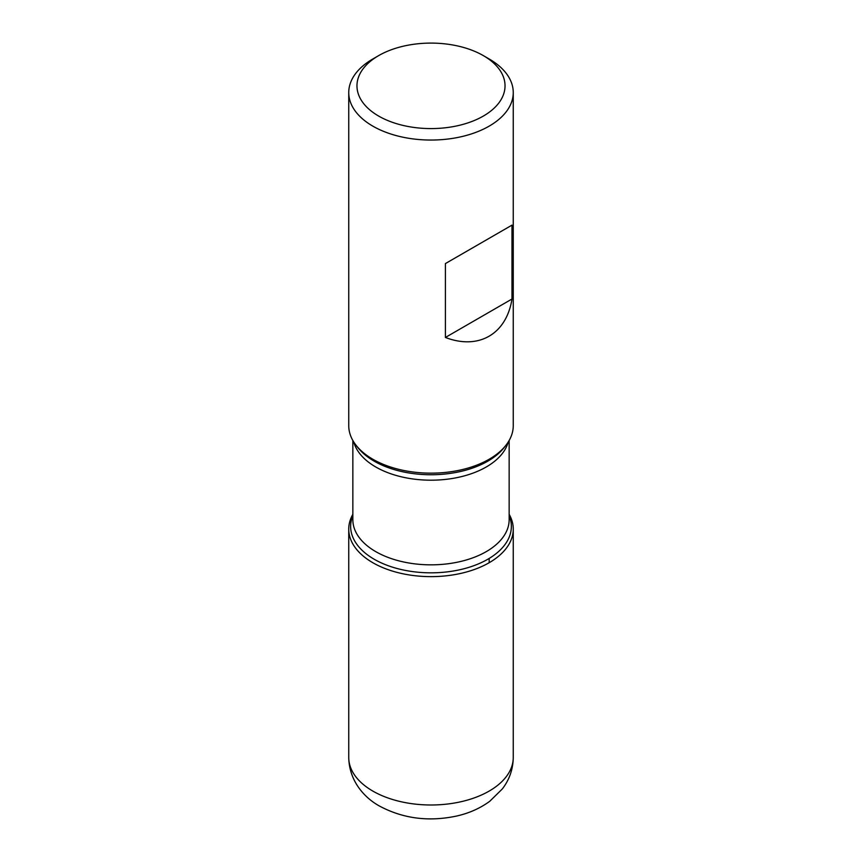 <?xml version="1.0" encoding="UTF-8"?>
<svg xmlns="http://www.w3.org/2000/svg" width="862" height="862" viewBox="0 0 862 862"><rect width="100%" height="100%" fill="white"/><g stroke="black" fill="none" stroke-linecap="round" stroke-linejoin="round"><path stroke-width="1.29" d="M348.744 92.557L348.744 425.656A82.256 47.496 0 0 0 355.909 445.051A82.256 47.496 0 0 0 372.837 459.241A82.256 47.496 0 0 0 506.091 445.051A82.256 47.496 0 0 0 513.256 425.656L513.256 92.557A82.256 47.496 180 0 1 462.485 136.433A82.256 47.496 180 0 1 372.837 126.143A82.256 47.496 180 0 1 348.744 92.557A82.256 47.496 180 0 1 372.837 58.982L378.644 55.621A74.035 42.744 0 0 0 378.655 116.068A74.035 42.744 0 0 0 483.345 116.068A74.035 42.744 0 0 0 483.356 55.621A74.035 42.744 0 0 0 378.644 55.621M489.163 58.982L483.356 55.621A74.035 42.744 0 0 0 483.345 55.621L489.163 58.982A82.256 47.496 180 0 1 513.256 92.557M511.985 225.133L445.406 263.578L445.406 337.462C478.636 350.231 506.436 334.176 511.985 299.017L511.985 225.133L445.406 263.578M509.151 514.312A82.256 47.496 180 0 1 431 576.635A82.256 47.496 180 0 1 352.849 514.312A82.256 47.496 0 0 0 348.744 529.139A82.256 47.496 0 0 0 372.837 562.724A82.256 47.496 0 0 0 462.485 573.014A82.256 47.496 0 0 0 513.256 529.139A82.256 47.496 0 0 0 509.151 514.312M511.985 299.017L445.406 337.462M489.163 562.724L489.163 558.447M355.909 445.051L357.644 447.292A80.349 46.386 0 0 0 374.183 461.159A80.349 46.386 0 0 0 504.356 447.292L506.091 445.051M509.151 515.648A80.349 46.386 180 0 1 470.232 566.927A80.349 46.386 180 0 1 374.183 559.244A80.349 46.386 180 0 1 352.849 515.648M352.849 440.482L352.849 519.721A78.151 45.115 0 0 0 375.746 551.626A78.151 45.115 0 0 0 460.901 561.41A78.151 45.115 0 0 0 509.151 519.721L509.151 440.482M508.214 442.044A78.151 45.115 180 0 1 455.222 477.968A78.151 45.115 180 0 1 375.746 466.978A78.151 45.115 180 0 1 353.786 442.044M513.256 757.504C513.073 769.195 509.431 779.668 502.341 788.924L489.745 801.294C480.209 808.254 469.262 813.157 456.892 815.98C428.996 821.982 403.244 818.695 379.646 806.142C364.809 798.05 349.196 781.403 348.744 757.504A82.256 47.496 0 0 0 372.837 791.079A82.256 47.496 0 0 0 462.485 801.38A82.256 47.496 0 0 0 513.256 757.504L513.256 529.139M348.744 757.504L348.744 529.139"/></g></svg>
